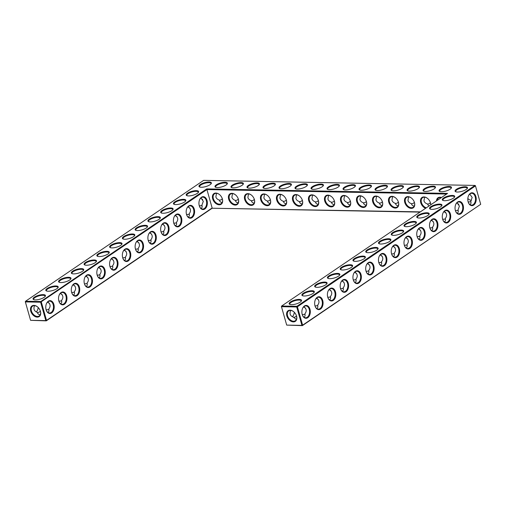 <?xml version="1.0" encoding="UTF-8"?>
<svg xmlns="http://www.w3.org/2000/svg" width="506" height="506" viewBox="0 0 506 506"><rect width="100%" height="100%" fill="white"/><g stroke="black" fill="none" stroke-linecap="round" stroke-linejoin="round"><path stroke-width="0.76" d="M44.111 297.351A6.445 2.043 164.2 0 1 33.592 299.571A6.445 2.043 164.2 0 1 38.69 295.289A6.445 2.043 164.2 0 1 45.274 296.263A6.445 2.043 164.2 0 1 44.111 297.351M33.921 299.697A5.933 1.885 164.2 0 1 33.668 299.337A5.933 1.885 164.2 0 1 38.867 295.909A5.933 1.885 164.2 0 1 45.091 296.105A5.933 1.885 164.2 0 1 45.059 296.548M446.621 194.045L206.929 189.573L212.14 207.979L46.514 320.406L41.309 301.993L40.79 301.525L25.553 301.241L203.633 180.364L474.976 185.424L296.895 306.301L281.659 306.016L447.589 193.387L206.72 188.896L40.79 301.525L40.619 302.196L25.376 301.911L30.588 320.323L45.825 320.608L40.619 302.196L206.929 189.573L206.72 188.896M316.996 287.338A6.445 2.043 164.2 0 1 315.225 287.016A6.445 2.043 164.2 0 1 320.323 282.74A6.445 2.043 164.2 0 1 326.908 283.714A6.445 2.043 164.2 0 1 325.744 284.796A6.445 2.043 164.2 0 1 316.996 287.338M291.469 304.669A6.445 2.043 164.2 0 1 289.698 304.346A6.445 2.043 164.2 0 1 294.796 300.071A6.445 2.043 164.2 0 1 301.38 301.038A6.445 2.043 164.2 0 1 300.216 302.126A6.445 2.043 164.2 0 1 291.469 304.669M304.232 296.004A6.445 2.043 164.2 0 1 302.461 295.681A6.445 2.043 164.2 0 1 307.559 291.405A6.445 2.043 164.2 0 1 314.144 292.379A6.445 2.043 164.2 0 1 312.98 293.461A6.445 2.043 164.2 0 1 304.232 296.004M242.058 185.316A6.445 2.043 164.2 0 1 233.31 187.859A6.445 2.043 164.2 0 1 231.533 187.536A6.445 2.043 164.2 0 1 236.631 183.261A6.445 2.043 164.2 0 1 243.215 184.228A6.445 2.043 164.2 0 1 242.058 185.316M290.077 186.214A6.445 2.043 164.2 0 1 281.33 188.757A6.445 2.043 164.2 0 1 279.552 188.434A6.445 2.043 164.2 0 1 284.65 184.152A6.445 2.043 164.2 0 1 291.235 185.126A6.445 2.043 164.2 0 1 290.077 186.214M274.069 185.911A6.445 2.043 164.2 0 1 265.321 188.453A6.445 2.043 164.2 0 1 263.55 188.131A6.445 2.043 164.2 0 1 268.648 183.855A6.445 2.043 164.2 0 1 275.232 184.829A6.445 2.043 164.2 0 1 274.069 185.911M226.049 185.019A6.445 2.043 164.2 0 1 217.302 187.562A6.445 2.043 164.2 0 1 215.531 187.239A6.445 2.043 164.2 0 1 220.629 182.957A6.445 2.043 164.2 0 1 227.213 183.931A6.445 2.043 164.2 0 1 226.049 185.019M258.06 185.613A6.445 2.043 164.2 0 1 249.319 188.156A6.445 2.043 164.2 0 1 247.542 187.834A6.445 2.043 164.2 0 1 252.639 183.558A6.445 2.043 164.2 0 1 259.224 184.526A6.445 2.043 164.2 0 1 258.06 185.613M306.079 186.512A6.445 2.043 164.2 0 1 297.338 189.054A6.445 2.043 164.2 0 1 295.561 188.732A6.445 2.043 164.2 0 1 300.659 184.45A6.445 2.043 164.2 0 1 307.243 185.424A6.445 2.043 164.2 0 1 306.079 186.512M329.76 278.68A6.445 2.043 164.2 0 1 327.989 278.357A6.445 2.043 164.2 0 1 333.087 274.075A6.445 2.043 164.2 0 1 339.671 275.049A6.445 2.043 164.2 0 1 338.508 276.137A6.445 2.043 164.2 0 1 329.76 278.68M402.118 188.302A6.445 2.043 164.2 0 1 393.377 190.844A6.445 2.043 164.2 0 1 391.6 190.522A6.445 2.043 164.2 0 1 396.698 186.246A6.445 2.043 164.2 0 1 403.282 187.214A6.445 2.043 164.2 0 1 402.118 188.302M418.127 188.599A6.445 2.043 164.2 0 1 409.379 191.141A6.445 2.043 164.2 0 1 407.608 190.819A6.445 2.043 164.2 0 1 412.706 186.543A6.445 2.043 164.2 0 1 419.291 187.511A6.445 2.043 164.2 0 1 418.127 188.599M386.116 188.004A6.445 2.043 164.2 0 1 377.368 190.547A6.445 2.043 164.2 0 1 375.591 190.224A6.445 2.043 164.2 0 1 380.689 185.942A6.445 2.043 164.2 0 1 387.273 186.916A6.445 2.043 164.2 0 1 386.116 188.004M450.138 189.2A6.445 2.043 164.2 0 1 441.396 191.742A6.445 2.043 164.2 0 1 439.619 191.42A6.445 2.043 164.2 0 1 444.717 187.138A6.445 2.043 164.2 0 1 451.301 188.112A6.445 2.043 164.2 0 1 450.138 189.2M431.871 209.364A6.445 2.043 164.2 0 1 430.1 209.041A6.445 2.043 164.2 0 1 435.198 204.766A6.445 2.043 164.2 0 1 441.782 205.74A6.445 2.043 164.2 0 1 440.618 206.821A6.445 2.043 164.2 0 1 431.871 209.364M434.135 188.896A6.445 2.043 164.2 0 1 425.388 191.439A6.445 2.043 164.2 0 1 423.611 191.116A6.445 2.043 164.2 0 1 428.708 186.84A6.445 2.043 164.2 0 1 435.293 187.815A6.445 2.043 164.2 0 1 434.135 188.896M444.635 200.705A6.445 2.043 164.2 0 1 442.864 200.382A6.445 2.043 164.2 0 1 447.962 196.1A6.445 2.043 164.2 0 1 454.546 197.074A6.445 2.043 164.2 0 1 453.382 198.162A6.445 2.043 164.2 0 1 444.635 200.705M338.097 187.106A6.445 2.043 164.2 0 1 329.349 189.649A6.445 2.043 164.2 0 1 327.572 189.326A6.445 2.043 164.2 0 1 332.67 185.051A6.445 2.043 164.2 0 1 339.254 186.018A6.445 2.043 164.2 0 1 338.097 187.106M354.099 187.403A6.445 2.043 164.2 0 1 345.358 189.946A6.445 2.043 164.2 0 1 343.58 189.623A6.445 2.043 164.2 0 1 348.678 185.348A6.445 2.043 164.2 0 1 355.263 186.322A6.445 2.043 164.2 0 1 354.099 187.403M370.107 187.707A6.445 2.043 164.2 0 1 361.36 190.25A6.445 2.043 164.2 0 1 359.589 189.927A6.445 2.043 164.2 0 1 364.687 185.645A6.445 2.043 164.2 0 1 371.271 186.619A6.445 2.043 164.2 0 1 370.107 187.707M342.524 270.014A6.445 2.043 164.2 0 1 340.753 269.692A6.445 2.043 164.2 0 1 345.851 265.416A6.445 2.043 164.2 0 1 352.435 266.384A6.445 2.043 164.2 0 1 351.272 267.472A6.445 2.043 164.2 0 1 342.524 270.014M322.088 186.809A6.445 2.043 164.2 0 1 313.34 189.352A6.445 2.043 164.2 0 1 311.57 189.029A6.445 2.043 164.2 0 1 316.667 184.753A6.445 2.043 164.2 0 1 323.252 185.721A6.445 2.043 164.2 0 1 322.088 186.809M393.579 235.36A6.445 2.043 164.2 0 1 391.808 235.037A6.445 2.043 164.2 0 1 396.906 230.755A6.445 2.043 164.2 0 1 403.491 231.729A6.445 2.043 164.2 0 1 402.327 232.817A6.445 2.043 164.2 0 1 393.579 235.36M380.816 244.025A6.445 2.043 164.2 0 1 379.045 243.696A6.445 2.043 164.2 0 1 384.143 239.42A6.445 2.043 164.2 0 1 390.727 240.394A6.445 2.043 164.2 0 1 389.563 241.476A6.445 2.043 164.2 0 1 380.816 244.025M368.052 252.684A6.445 2.043 164.2 0 1 366.281 252.361A6.445 2.043 164.2 0 1 371.379 248.085A6.445 2.043 164.2 0 1 377.963 249.06A6.445 2.043 164.2 0 1 376.799 250.141A6.445 2.043 164.2 0 1 368.052 252.684M355.288 261.349A6.445 2.043 164.2 0 1 353.517 261.026A6.445 2.043 164.2 0 1 358.615 256.751A6.445 2.043 164.2 0 1 365.199 257.718A6.445 2.043 164.2 0 1 364.035 258.806A6.445 2.043 164.2 0 1 355.288 261.349M457.399 192.04A6.445 2.043 164.2 0 1 455.628 191.717A6.445 2.043 164.2 0 1 460.726 187.435A6.445 2.043 164.2 0 1 467.31 188.409A6.445 2.043 164.2 0 1 466.146 189.497A6.445 2.043 164.2 0 1 457.399 192.04M406.343 226.694A6.445 2.043 164.2 0 1 404.572 226.372A6.445 2.043 164.2 0 1 409.67 222.096A6.445 2.043 164.2 0 1 416.255 223.064A6.445 2.043 164.2 0 1 415.091 224.152A6.445 2.043 164.2 0 1 406.343 226.694M419.107 218.029A6.445 2.043 164.2 0 1 417.336 217.706A6.445 2.043 164.2 0 1 422.434 213.431A6.445 2.043 164.2 0 1 429.018 214.399A6.445 2.043 164.2 0 1 427.855 215.486A6.445 2.043 164.2 0 1 419.107 218.029M82.402 271.355A6.445 2.043 164.2 0 1 71.884 273.575A6.445 2.043 164.2 0 1 76.982 269.3A6.445 2.043 164.2 0 1 83.566 270.274A6.445 2.043 164.2 0 1 82.402 271.355M95.166 262.696A6.445 2.043 164.2 0 1 84.647 264.916A6.445 2.043 164.2 0 1 89.745 260.634A6.445 2.043 164.2 0 1 96.33 261.608A6.445 2.043 164.2 0 1 95.166 262.696M107.93 254.031A6.445 2.043 164.2 0 1 97.411 256.251A6.445 2.043 164.2 0 1 102.509 251.975A6.445 2.043 164.2 0 1 109.094 252.943A6.445 2.043 164.2 0 1 107.93 254.031M120.694 245.366A6.445 2.043 164.2 0 1 110.175 247.586A6.445 2.043 164.2 0 1 115.273 243.31A6.445 2.043 164.2 0 1 121.857 244.278A6.445 2.043 164.2 0 1 120.694 245.366M133.457 236.7A6.445 2.043 164.2 0 1 122.939 238.921A6.445 2.043 164.2 0 1 128.037 234.645A6.445 2.043 164.2 0 1 134.621 235.619A6.445 2.043 164.2 0 1 133.457 236.7M56.874 288.686A6.445 2.043 164.2 0 1 46.356 290.906A6.445 2.043 164.2 0 1 51.454 286.63A6.445 2.043 164.2 0 1 58.038 287.598A6.445 2.043 164.2 0 1 56.874 288.686M69.638 280.02A6.445 2.043 164.2 0 1 59.12 282.24A6.445 2.043 164.2 0 1 64.218 277.965A6.445 2.043 164.2 0 1 70.802 278.939A6.445 2.043 164.2 0 1 69.638 280.02M158.985 219.376A6.445 2.043 164.2 0 1 148.467 221.596A6.445 2.043 164.2 0 1 153.565 217.314A6.445 2.043 164.2 0 1 160.149 218.288A6.445 2.043 164.2 0 1 158.985 219.376M171.749 210.711A6.445 2.043 164.2 0 1 161.231 212.931A6.445 2.043 164.2 0 1 166.329 208.655A6.445 2.043 164.2 0 1 172.913 209.623A6.445 2.043 164.2 0 1 171.749 210.711M146.221 228.035A6.445 2.043 164.2 0 1 135.703 230.262A6.445 2.043 164.2 0 1 140.801 225.98A6.445 2.043 164.2 0 1 147.385 226.954A6.445 2.043 164.2 0 1 146.221 228.035M210.041 184.722A6.445 2.043 164.2 0 1 199.522 186.942A6.445 2.043 164.2 0 1 204.62 182.66A6.445 2.043 164.2 0 1 211.204 183.634A6.445 2.043 164.2 0 1 210.041 184.722M184.513 202.046A6.445 2.043 164.2 0 1 173.994 204.266A6.445 2.043 164.2 0 1 179.092 199.99A6.445 2.043 164.2 0 1 185.677 200.958A6.445 2.043 164.2 0 1 184.513 202.046M197.277 193.381A6.445 2.043 164.2 0 1 186.758 195.601A6.445 2.043 164.2 0 1 191.856 191.325A6.445 2.043 164.2 0 1 198.441 192.299A6.445 2.043 164.2 0 1 197.277 193.381M47.722 301.924C50.505 303.992 50.853 306.383 48.759 309.084L48.797 309.223C49.19 310.69 48.924 311.759 48 312.423L47.931 312.468M46.337 303.929A5.933 3.89 -88.9 0 1 49.714 301.14A5.933 3.89 -88.9 0 1 53.421 305.864A5.933 3.89 -88.9 0 1 51.138 312.487A5.933 3.89 -88.9 0 1 49.493 312.999A5.933 3.89 -88.9 0 1 46.223 310.083M40.214 310.633A5.914 4.054 55.8 0 1 39.228 315.946A5.914 4.054 55.8 0 1 37.438 316.452A5.914 4.054 55.8 0 1 31.891 312.177A5.914 4.054 55.8 0 1 32.586 306.155A5.914 4.054 55.8 0 1 37.887 307.205M40.246 314.738L39.936 314.751C38.519 314.504 37.659 313.72 37.368 312.404C34.123 311.19 33.187 308.938 34.566 305.662M37.419 312.55L39.032 312.259L40.385 311.152M38.216 307.521A5.933 3.89 -88.9 0 1 37.678 309.798A5.933 3.89 -88.9 0 1 36.242 311.93M48.759 309.084L48.525 309.64L46.141 309.83M49.537 303.524L47.526 302.107M25.3 301.696L25.553 301.241L25.3 301.696L30.588 320.323L46.261 320.861L45.825 320.608L46.514 320.406L46.261 320.861L212.191 208.232L420.005 212.109M480.7 204.304L302.367 325.636L302.62 325.181L301.93 325.383L302.367 325.636L286.693 325.099L301.93 325.383L296.718 306.971L297.408 306.775L302.62 325.181L480.7 204.304L475.412 185.677L474.976 185.424L475.488 185.892L297.408 306.775L296.895 306.301L296.718 306.971L281.481 306.687L281.659 306.016L281.406 306.472L286.693 325.099L281.406 306.472M326.693 283.999A5.933 1.885 -15.8 0 0 326.718 283.556A5.933 1.885 -15.8 0 0 320.5 283.36A5.933 1.885 -15.8 0 0 315.301 286.788A5.933 1.885 -15.8 0 0 315.554 287.149M301.165 301.323A5.933 1.885 -15.8 0 0 301.19 300.887A5.933 1.885 -15.8 0 0 294.973 300.69A5.933 1.885 -15.8 0 0 289.774 304.112A5.933 1.885 -15.8 0 0 290.027 304.473M313.929 292.658A5.933 1.885 -15.8 0 0 313.954 292.221A5.933 1.885 -15.8 0 0 307.737 292.025A5.933 1.885 -15.8 0 0 302.537 295.453A5.933 1.885 -15.8 0 0 302.79 295.814M243 184.513A5.933 1.885 -15.8 0 0 243.032 184.076A5.933 1.885 -15.8 0 0 236.808 183.88A5.933 1.885 -15.8 0 0 231.609 187.302A5.933 1.885 -15.8 0 0 231.868 187.663M291.02 185.411A5.933 1.885 -15.8 0 0 291.051 184.968A5.933 1.885 -15.8 0 0 284.827 184.772A5.933 1.885 -15.8 0 0 279.628 188.2A5.933 1.885 -15.8 0 0 279.888 188.561M275.017 185.107A5.933 1.885 -15.8 0 0 275.043 184.671A5.933 1.885 -15.8 0 0 268.819 184.475A5.933 1.885 -15.8 0 0 263.626 187.903A5.933 1.885 -15.8 0 0 263.879 188.264M226.998 184.216A5.933 1.885 -15.8 0 0 227.023 183.773A5.933 1.885 -15.8 0 0 220.799 183.577A5.933 1.885 -15.8 0 0 215.607 187.005A5.933 1.885 -15.8 0 0 215.86 187.365M259.009 184.81A5.933 1.885 -15.8 0 0 259.034 184.374A5.933 1.885 -15.8 0 0 252.817 184.178A5.933 1.885 -15.8 0 0 247.617 187.606A5.933 1.885 -15.8 0 0 247.87 187.966M307.028 185.708A5.933 1.885 -15.8 0 0 307.053 185.266A5.933 1.885 -15.8 0 0 300.836 185.07A5.933 1.885 -15.8 0 0 295.637 188.498A5.933 1.885 -15.8 0 0 295.89 188.858M339.456 275.334A5.933 1.885 -15.8 0 0 339.482 274.891A5.933 1.885 -15.8 0 0 333.264 274.695A5.933 1.885 -15.8 0 0 328.065 278.123A5.933 1.885 -15.8 0 0 328.318 278.483M403.067 187.498A5.933 1.885 -15.8 0 0 403.092 187.062A5.933 1.885 -15.8 0 0 396.875 186.866A5.933 1.885 -15.8 0 0 391.676 190.288A5.933 1.885 -15.8 0 0 391.929 190.648M419.076 187.796A5.933 1.885 -15.8 0 0 419.101 187.359A5.933 1.885 -15.8 0 0 412.877 187.163A5.933 1.885 -15.8 0 0 407.684 190.591A5.933 1.885 -15.8 0 0 407.937 190.952M387.058 187.201A5.933 1.885 -15.8 0 0 387.09 186.758A5.933 1.885 -15.8 0 0 380.866 186.562A5.933 1.885 -15.8 0 0 375.673 189.99A5.933 1.885 -15.8 0 0 375.926 190.351M451.086 188.396A5.933 1.885 -15.8 0 0 451.118 187.954A5.933 1.885 -15.8 0 0 444.894 187.758A5.933 1.885 -15.8 0 0 439.695 191.186A5.933 1.885 -15.8 0 0 439.948 191.546M441.567 206.018A5.933 1.885 -15.8 0 0 441.593 205.581A5.933 1.885 -15.8 0 0 435.375 205.385A5.933 1.885 -15.8 0 0 430.176 208.814A5.933 1.885 -15.8 0 0 430.429 209.174M435.078 188.093A5.933 1.885 -15.8 0 0 435.109 187.656A5.933 1.885 -15.8 0 0 428.886 187.46A5.933 1.885 -15.8 0 0 423.693 190.888A5.933 1.885 -15.8 0 0 423.946 191.249M454.331 197.359A5.933 1.885 -15.8 0 0 454.356 196.916A5.933 1.885 -15.8 0 0 448.133 196.72A5.933 1.885 -15.8 0 0 442.94 200.148A5.933 1.885 -15.8 0 0 443.193 200.509M339.039 186.303A5.933 1.885 -15.8 0 0 339.071 185.866A5.933 1.885 -15.8 0 0 332.847 185.67A5.933 1.885 -15.8 0 0 327.648 189.099A5.933 1.885 -15.8 0 0 327.907 189.459M355.048 186.6A5.933 1.885 -15.8 0 0 355.073 186.164A5.933 1.885 -15.8 0 0 348.855 185.968A5.933 1.885 -15.8 0 0 343.656 189.396A5.933 1.885 -15.8 0 0 343.909 189.756M371.056 186.904A5.933 1.885 -15.8 0 0 371.081 186.461A5.933 1.885 -15.8 0 0 364.858 186.265A5.933 1.885 -15.8 0 0 359.665 189.693A5.933 1.885 -15.8 0 0 359.918 190.054M352.22 266.668A5.933 1.885 -15.8 0 0 352.246 266.226A5.933 1.885 -15.8 0 0 346.028 266.029A5.933 1.885 -15.8 0 0 340.829 269.458A5.933 1.885 -15.8 0 0 341.082 269.818M323.037 186.006A5.933 1.885 -15.8 0 0 323.062 185.569A5.933 1.885 -15.8 0 0 316.838 185.373A5.933 1.885 -15.8 0 0 311.645 188.795A5.933 1.885 -15.8 0 0 311.898 189.155M403.276 232.014A5.933 1.885 -15.8 0 0 403.301 231.571A5.933 1.885 -15.8 0 0 397.083 231.375A5.933 1.885 -15.8 0 0 391.884 234.803A5.933 1.885 -15.8 0 0 392.137 235.163M390.512 240.679A5.933 1.885 -15.8 0 0 390.537 240.236A5.933 1.885 -15.8 0 0 384.32 240.04A5.933 1.885 -15.8 0 0 379.12 243.468A5.933 1.885 -15.8 0 0 379.373 243.829M377.748 249.338A5.933 1.885 -15.8 0 0 377.773 248.901A5.933 1.885 -15.8 0 0 371.556 248.705A5.933 1.885 -15.8 0 0 366.357 252.133A5.933 1.885 -15.8 0 0 366.61 252.494M364.984 258.003A5.933 1.885 -15.8 0 0 365.009 257.567A5.933 1.885 -15.8 0 0 358.792 257.371A5.933 1.885 -15.8 0 0 353.593 260.792A5.933 1.885 -15.8 0 0 353.846 261.153M467.095 188.694A5.933 1.885 -15.8 0 0 467.12 188.251A5.933 1.885 -15.8 0 0 460.896 188.055A5.933 1.885 -15.8 0 0 455.704 191.483A5.933 1.885 -15.8 0 0 455.957 191.844M416.04 223.348A5.933 1.885 -15.8 0 0 416.065 222.906A5.933 1.885 -15.8 0 0 409.847 222.71A5.933 1.885 -15.8 0 0 404.648 226.138A5.933 1.885 -15.8 0 0 404.901 226.498M428.803 214.683A5.933 1.885 -15.8 0 0 428.829 214.247A5.933 1.885 -15.8 0 0 422.611 214.051A5.933 1.885 -15.8 0 0 417.412 217.479A5.933 1.885 -15.8 0 0 417.665 217.833M72.213 273.708A5.933 1.885 164.2 0 1 71.96 273.348A5.933 1.885 164.2 0 1 77.159 269.919A5.933 1.885 164.2 0 1 83.382 270.115A5.933 1.885 164.2 0 1 83.351 270.558M84.976 265.043A5.933 1.885 164.2 0 1 84.723 264.682A5.933 1.885 164.2 0 1 89.923 261.254A5.933 1.885 164.2 0 1 96.146 261.45A5.933 1.885 164.2 0 1 96.115 261.893M97.74 256.378A5.933 1.885 164.2 0 1 97.487 256.017A5.933 1.885 164.2 0 1 102.686 252.589A5.933 1.885 164.2 0 1 108.91 252.785A5.933 1.885 164.2 0 1 108.879 253.228M110.504 247.712A5.933 1.885 164.2 0 1 110.251 247.352A5.933 1.885 164.2 0 1 115.45 243.93A5.933 1.885 164.2 0 1 121.668 244.126A5.933 1.885 164.2 0 1 121.642 244.562M123.268 239.053A5.933 1.885 164.2 0 1 123.015 238.693A5.933 1.885 164.2 0 1 128.214 235.265A5.933 1.885 164.2 0 1 134.432 235.461A5.933 1.885 164.2 0 1 134.406 235.897M46.685 291.032A5.933 1.885 164.2 0 1 46.432 290.672A5.933 1.885 164.2 0 1 51.631 287.25A5.933 1.885 164.2 0 1 57.855 287.446A5.933 1.885 164.2 0 1 57.823 287.882M59.449 282.373A5.933 1.885 164.2 0 1 59.196 282.013A5.933 1.885 164.2 0 1 64.395 278.585A5.933 1.885 164.2 0 1 70.619 278.781A5.933 1.885 164.2 0 1 70.587 279.217M148.796 221.723A5.933 1.885 164.2 0 1 148.543 221.362A5.933 1.885 164.2 0 1 153.742 217.934A5.933 1.885 164.2 0 1 159.959 218.13A5.933 1.885 164.2 0 1 159.934 218.573M161.559 213.058A5.933 1.885 164.2 0 1 161.306 212.697A5.933 1.885 164.2 0 1 166.506 209.269A5.933 1.885 164.2 0 1 172.723 209.465A5.933 1.885 164.2 0 1 172.698 209.908M136.032 230.388A5.933 1.885 164.2 0 1 135.779 230.028A5.933 1.885 164.2 0 1 140.978 226.599A5.933 1.885 164.2 0 1 147.195 226.796A5.933 1.885 164.2 0 1 147.17 227.238M199.851 187.068A5.933 1.885 164.2 0 1 199.598 186.708A5.933 1.885 164.2 0 1 204.797 183.28A5.933 1.885 164.2 0 1 211.015 183.476A5.933 1.885 164.2 0 1 210.989 183.918M174.323 204.392A5.933 1.885 164.2 0 1 174.07 204.038A5.933 1.885 164.2 0 1 179.269 200.61A5.933 1.885 164.2 0 1 185.487 200.806A5.933 1.885 164.2 0 1 185.462 201.243M187.087 195.733A5.933 1.885 164.2 0 1 186.834 195.373A5.933 1.885 164.2 0 1 192.033 191.945A5.933 1.885 164.2 0 1 198.251 192.141A5.933 1.885 164.2 0 1 198.225 192.577M51.65 312.955A6.445 4.219 -88.9 0 1 46.267 310.216A6.445 4.219 -88.9 0 1 46.388 303.802A6.445 4.219 -88.9 0 1 53.181 302.784A6.445 4.219 -88.9 0 1 51.65 312.955M37.261 317.123A6.426 4.402 55.8 0 1 30.48 308.957A6.426 4.402 55.8 0 1 37.823 307.142A6.426 4.402 55.8 0 1 40.246 310.716A6.426 4.402 55.8 0 1 37.261 317.123M38.171 307.477A6.445 4.219 -88.9 0 1 37.627 309.925M60.486 293.259C63.269 295.333 63.617 297.718 61.523 300.419L61.561 300.564C61.953 302.025 61.688 303.094 60.758 303.758L60.695 303.802M61.523 300.419L61.289 300.975L58.905 301.165M59.101 295.264A5.933 3.89 -88.9 0 1 62.478 292.474A5.933 3.89 -88.9 0 1 66.185 297.199A5.933 3.89 -88.9 0 1 63.901 303.821A5.933 3.89 -88.9 0 1 62.257 304.34A5.933 3.89 -88.9 0 1 58.987 301.418M140.997 252.304A6.445 4.219 -88.9 0 1 135.614 249.566A6.445 4.219 -88.9 0 1 135.734 243.152A6.445 4.219 -88.9 0 1 142.528 242.134A6.445 4.219 -88.9 0 1 140.997 252.304M153.761 243.645A6.445 4.219 -88.9 0 1 148.378 240.907A6.445 4.219 -88.9 0 1 148.498 234.493A6.445 4.219 -88.9 0 1 155.291 233.475A6.445 4.219 -88.9 0 1 153.761 243.645M166.525 234.98A6.445 4.219 -88.9 0 1 161.142 232.241A6.445 4.219 -88.9 0 1 161.262 225.828A6.445 4.219 -88.9 0 1 168.055 224.809A6.445 4.219 -88.9 0 1 166.525 234.98M179.288 226.315A6.445 4.219 -88.9 0 1 173.906 223.576A6.445 4.219 -88.9 0 1 174.026 217.163A6.445 4.219 -88.9 0 1 180.819 216.144A6.445 4.219 -88.9 0 1 179.288 226.315M192.052 217.65A6.445 4.219 -88.9 0 1 186.67 214.911A6.445 4.219 -88.9 0 1 186.79 208.497A6.445 4.219 -88.9 0 1 193.583 207.479A6.445 4.219 -88.9 0 1 192.052 217.65M204.816 208.991A6.445 4.219 -88.9 0 1 199.434 206.246A6.445 4.219 -88.9 0 1 199.554 199.832A6.445 4.219 -88.9 0 1 206.347 198.82A6.445 4.219 -88.9 0 1 204.816 208.991M64.414 304.289A6.445 4.219 -88.9 0 1 59.031 301.551A6.445 4.219 -88.9 0 1 59.151 295.137A6.445 4.219 -88.9 0 1 65.944 294.119A6.445 4.219 -88.9 0 1 64.414 304.289M77.178 295.624A6.445 4.219 -88.9 0 1 71.795 292.885A6.445 4.219 -88.9 0 1 71.915 286.472A6.445 4.219 -88.9 0 1 78.708 285.454A6.445 4.219 -88.9 0 1 77.178 295.624M89.941 286.965A6.445 4.219 -88.9 0 1 84.559 284.22A6.445 4.219 -88.9 0 1 84.679 277.807A6.445 4.219 -88.9 0 1 91.472 276.795A6.445 4.219 -88.9 0 1 89.941 286.965M102.705 278.3A6.445 4.219 -88.9 0 1 97.323 275.561A6.445 4.219 -88.9 0 1 97.443 269.148A6.445 4.219 -88.9 0 1 104.236 268.129A6.445 4.219 -88.9 0 1 102.705 278.3M115.469 269.635A6.445 4.219 -88.9 0 1 110.087 266.896A6.445 4.219 -88.9 0 1 110.207 260.482A6.445 4.219 -88.9 0 1 117 259.464A6.445 4.219 -88.9 0 1 115.469 269.635M128.233 260.969A6.445 4.219 -88.9 0 1 122.85 258.231A6.445 4.219 -88.9 0 1 122.971 251.817A6.445 4.219 -88.9 0 1 129.764 250.799A6.445 4.219 -88.9 0 1 128.233 260.969M212.191 208.232L420.366 211.862M444.837 212.324L445.508 212.337M219.199 204.803A6.445 4.415 -124.2 0 0 222.197 198.384A6.445 4.415 -124.2 0 0 219.762 194.797A6.445 4.415 -124.2 0 0 212.406 196.619A6.445 4.415 -124.2 0 0 219.199 204.803M235.208 205.101A6.445 4.415 -124.2 0 0 238.2 198.681A6.445 4.415 -124.2 0 0 235.771 195.095A6.445 4.415 -124.2 0 0 228.408 196.916A6.445 4.415 -124.2 0 0 235.208 205.101M251.216 205.404A6.445 4.415 -124.2 0 0 254.208 198.978A6.445 4.415 -124.2 0 0 251.773 195.398A6.445 4.415 -124.2 0 0 244.417 197.213A6.445 4.415 -124.2 0 0 251.216 205.404M267.219 205.702A6.445 4.415 -124.2 0 0 270.217 199.275A6.445 4.415 -124.2 0 0 267.782 195.695A6.445 4.415 -124.2 0 0 260.426 197.511A6.445 4.415 -124.2 0 0 267.219 205.702M283.227 205.999A6.445 4.415 -124.2 0 0 286.219 199.579A6.445 4.415 -124.2 0 0 283.79 195.993A6.445 4.415 -124.2 0 0 276.428 197.808A6.445 4.415 -124.2 0 0 283.227 205.999M299.236 206.296A6.445 4.415 -124.2 0 0 302.227 199.876A6.445 4.415 -124.2 0 0 299.792 196.29A6.445 4.415 -124.2 0 0 292.436 198.112A6.445 4.415 -124.2 0 0 299.236 206.296M315.238 206.593A6.445 4.415 -124.2 0 0 318.236 200.174A6.445 4.415 -124.2 0 0 315.801 196.587A6.445 4.415 -124.2 0 0 308.445 198.409A6.445 4.415 -124.2 0 0 315.238 206.593M331.247 206.897A6.445 4.415 -124.2 0 0 334.238 200.471A6.445 4.415 -124.2 0 0 331.81 196.891A6.445 4.415 -124.2 0 0 324.447 198.706A6.445 4.415 -124.2 0 0 331.247 206.897M347.255 207.194A6.445 4.415 -124.2 0 0 350.247 200.768A6.445 4.415 -124.2 0 0 347.812 197.188A6.445 4.415 -124.2 0 0 340.456 199.003A6.445 4.415 -124.2 0 0 347.255 207.194M363.257 207.492A6.445 4.415 -124.2 0 0 366.255 201.072A6.445 4.415 -124.2 0 0 363.82 197.485A6.445 4.415 -124.2 0 0 356.464 199.301A6.445 4.415 -124.2 0 0 363.257 207.492M379.266 207.789A6.445 4.415 -124.2 0 0 382.258 201.369A6.445 4.415 -124.2 0 0 379.829 197.783A6.445 4.415 -124.2 0 0 372.467 199.604A6.445 4.415 -124.2 0 0 379.266 207.789M395.275 208.086A6.445 4.415 -124.2 0 0 398.266 201.666A6.445 4.415 -124.2 0 0 395.831 198.08A6.445 4.415 -124.2 0 0 388.475 199.902A6.445 4.415 -124.2 0 0 395.275 208.086M411.277 208.39A6.445 4.415 -124.2 0 0 414.275 201.964A6.445 4.415 -124.2 0 0 411.84 198.384A6.445 4.415 -124.2 0 0 404.484 200.199A6.445 4.415 -124.2 0 0 411.277 208.39M430.764 204.803A6.445 4.415 -124.2 0 0 430.277 202.261A6.445 4.415 -124.2 0 0 427.848 198.681A6.445 4.415 -124.2 0 0 420.612 199.623A6.445 4.415 -124.2 0 0 425.578 208.327M441.491 197.523A6.445 4.415 -124.2 0 0 436.488 200.92M294.271 312.253A6.445 4.219 -88.9 0 1 293.733 314.7M293.366 321.898A6.426 4.402 -124.2 0 0 296.352 315.491A6.426 4.402 -124.2 0 0 293.923 311.917A6.426 4.402 -124.2 0 0 286.586 313.733A6.426 4.402 -124.2 0 0 293.366 321.898M473.686 205.101A6.445 4.219 -88.9 0 1 468.303 202.362A6.445 4.219 -88.9 0 1 468.417 195.948A6.445 4.219 -88.9 0 1 475.21 194.93A6.445 4.219 -88.9 0 1 473.686 205.101M460.922 213.766A6.445 4.219 -88.9 0 1 455.539 211.027A6.445 4.219 -88.9 0 1 455.653 204.614A6.445 4.219 -88.9 0 1 462.446 203.595A6.445 4.219 -88.9 0 1 460.922 213.766M448.158 222.431A6.445 4.219 -88.9 0 1 442.775 219.686A6.445 4.219 -88.9 0 1 442.895 213.273A6.445 4.219 -88.9 0 1 449.689 212.261A6.445 4.219 -88.9 0 1 448.158 222.431M435.394 231.09A6.445 4.219 -88.9 0 1 430.011 228.351A6.445 4.219 -88.9 0 1 430.132 221.938A6.445 4.219 -88.9 0 1 436.925 220.92A6.445 4.219 -88.9 0 1 435.394 231.09M422.63 239.755A6.445 4.219 -88.9 0 1 417.248 237.017A6.445 4.219 -88.9 0 1 417.368 230.603A6.445 4.219 -88.9 0 1 424.161 229.585A6.445 4.219 -88.9 0 1 422.63 239.755M409.866 248.421A6.445 4.219 -88.9 0 1 404.484 245.682A6.445 4.219 -88.9 0 1 404.604 239.268A6.445 4.219 -88.9 0 1 411.397 238.25A6.445 4.219 -88.9 0 1 409.866 248.421M397.102 257.086A6.445 4.219 -88.9 0 1 391.72 254.347A6.445 4.219 -88.9 0 1 391.84 247.934A6.445 4.219 -88.9 0 1 398.633 246.915A6.445 4.219 -88.9 0 1 397.102 257.086M384.339 265.745A6.445 4.219 -88.9 0 1 378.956 263.006A6.445 4.219 -88.9 0 1 379.076 256.593A6.445 4.219 -88.9 0 1 385.869 255.574A6.445 4.219 -88.9 0 1 384.339 265.745M371.575 274.41A6.445 4.219 -88.9 0 1 366.192 271.671A6.445 4.219 -88.9 0 1 366.312 265.258A6.445 4.219 -88.9 0 1 373.105 264.24A6.445 4.219 -88.9 0 1 371.575 274.41M358.811 283.075A6.445 4.219 -88.9 0 1 353.428 280.337A6.445 4.219 -88.9 0 1 353.549 273.923A6.445 4.219 -88.9 0 1 360.342 272.905A6.445 4.219 -88.9 0 1 358.811 283.075M346.047 291.741A6.445 4.219 -88.9 0 1 340.664 289.002A6.445 4.219 -88.9 0 1 340.785 282.588A6.445 4.219 -88.9 0 1 347.578 281.57A6.445 4.219 -88.9 0 1 346.047 291.741M333.283 300.406A6.445 4.219 -88.9 0 1 327.901 297.661A6.445 4.219 -88.9 0 1 328.021 291.247A6.445 4.219 -88.9 0 1 334.814 290.235A6.445 4.219 -88.9 0 1 333.283 300.406M320.519 309.065A6.445 4.219 -88.9 0 1 315.137 306.326A6.445 4.219 -88.9 0 1 315.257 299.913A6.445 4.219 -88.9 0 1 322.05 298.894A6.445 4.219 -88.9 0 1 320.519 309.065M307.756 317.73A6.445 4.219 -88.9 0 1 302.373 314.991A6.445 4.219 -88.9 0 1 302.493 308.578A6.445 4.219 -88.9 0 1 309.286 307.559A6.445 4.219 -88.9 0 1 307.756 317.73M62.301 294.859L60.29 293.442M135.684 243.285A5.933 3.89 -88.9 0 1 139.061 240.489A5.933 3.89 -88.9 0 1 142.768 245.214A5.933 3.89 -88.9 0 1 140.478 251.836A5.933 3.89 -88.9 0 1 138.84 252.355A5.933 3.89 -88.9 0 1 135.57 249.439M148.448 234.62A5.933 3.89 -88.9 0 1 151.825 231.824A5.933 3.89 -88.9 0 1 155.532 236.555A5.933 3.89 -88.9 0 1 153.242 243.171A5.933 3.89 -88.9 0 1 151.604 243.69A5.933 3.89 -88.9 0 1 148.334 240.774M161.212 225.954A5.933 3.89 -88.9 0 1 164.589 223.159A5.933 3.89 -88.9 0 1 168.296 227.89A5.933 3.89 -88.9 0 1 166.006 234.506A5.933 3.89 -88.9 0 1 164.368 235.024A5.933 3.89 -88.9 0 1 161.098 232.109M173.975 217.289A5.933 3.89 -88.9 0 1 177.353 214.5A5.933 3.89 -88.9 0 1 181.059 219.225A5.933 3.89 -88.9 0 1 178.77 225.847A5.933 3.89 -88.9 0 1 177.132 226.365A5.933 3.89 -88.9 0 1 173.862 223.443M186.739 208.63A5.933 3.89 -88.9 0 1 190.117 205.834A5.933 3.89 -88.9 0 1 193.823 210.559A5.933 3.89 -88.9 0 1 191.534 217.182A5.933 3.89 -88.9 0 1 189.895 217.7A5.933 3.89 -88.9 0 1 186.625 214.778M199.503 199.965A5.933 3.89 -88.9 0 1 202.881 197.169A5.933 3.89 -88.9 0 1 206.587 201.9A5.933 3.89 -88.9 0 1 204.297 208.516A5.933 3.89 -88.9 0 1 202.659 209.035A5.933 3.89 -88.9 0 1 199.389 206.119M71.865 286.605A5.933 3.89 -88.9 0 1 75.242 283.809A5.933 3.89 -88.9 0 1 78.949 288.534A5.933 3.89 -88.9 0 1 76.659 295.156A5.933 3.89 -88.9 0 1 75.021 295.675A5.933 3.89 -88.9 0 1 71.751 292.759M84.629 277.939A5.933 3.89 -88.9 0 1 88.006 275.144A5.933 3.89 -88.9 0 1 91.712 279.875A5.933 3.89 -88.9 0 1 89.423 286.491A5.933 3.89 -88.9 0 1 87.785 287.01A5.933 3.89 -88.9 0 1 84.515 284.094M97.392 269.274A5.933 3.89 -88.9 0 1 100.77 266.479A5.933 3.89 -88.9 0 1 104.476 271.21A5.933 3.89 -88.9 0 1 102.187 277.826A5.933 3.89 -88.9 0 1 100.549 278.344A5.933 3.89 -88.9 0 1 97.278 275.428M110.156 260.609A5.933 3.89 -88.9 0 1 113.534 257.82A5.933 3.89 -88.9 0 1 117.24 262.544A5.933 3.89 -88.9 0 1 114.951 269.167A5.933 3.89 -88.9 0 1 113.312 269.679A5.933 3.89 -88.9 0 1 110.042 266.763M122.92 251.95A5.933 3.89 -88.9 0 1 126.298 249.154A5.933 3.89 -88.9 0 1 130.004 253.879A5.933 3.89 -88.9 0 1 127.714 260.501A5.933 3.89 -88.9 0 1 126.076 261.02A5.933 3.89 -88.9 0 1 122.806 258.098M445.223 212.577L445.685 212.583M219.832 194.861A5.933 4.067 -124.2 0 0 214.512 193.811A5.933 4.067 -124.2 0 0 213.817 199.851A5.933 4.067 -124.2 0 0 219.376 204.133A5.933 4.067 -124.2 0 0 221.179 203.627A5.933 4.067 -124.2 0 0 222.166 198.295M235.834 195.158A5.933 4.067 -124.2 0 0 230.515 194.108A5.933 4.067 -124.2 0 0 229.825 200.148A5.933 4.067 -124.2 0 0 235.385 204.43A5.933 4.067 -124.2 0 0 237.181 203.924A5.933 4.067 -124.2 0 0 238.168 198.599M251.843 195.455A5.933 4.067 -124.2 0 0 246.523 194.405A5.933 4.067 -124.2 0 0 245.834 200.446A5.933 4.067 -124.2 0 0 251.387 204.728A5.933 4.067 -124.2 0 0 253.19 204.228A5.933 4.067 -124.2 0 0 254.176 198.896M267.851 195.752A5.933 4.067 -124.2 0 0 262.532 194.702A5.933 4.067 -124.2 0 0 261.836 200.743A5.933 4.067 -124.2 0 0 267.396 205.031A5.933 4.067 -124.2 0 0 269.198 204.525A5.933 4.067 -124.2 0 0 270.185 199.193M283.853 196.056A5.933 4.067 -124.2 0 0 278.534 195.006A5.933 4.067 -124.2 0 0 277.845 201.04A5.933 4.067 -124.2 0 0 283.404 205.328A5.933 4.067 -124.2 0 0 285.201 204.822A5.933 4.067 -124.2 0 0 286.187 199.49M299.862 196.353A5.933 4.067 -124.2 0 0 294.543 195.303A5.933 4.067 -124.2 0 0 293.853 201.344A5.933 4.067 -124.2 0 0 299.407 205.626A5.933 4.067 -124.2 0 0 301.209 205.12A5.933 4.067 -124.2 0 0 302.196 199.788M315.87 196.651A5.933 4.067 -124.2 0 0 310.551 195.601A5.933 4.067 -124.2 0 0 309.855 201.641A5.933 4.067 -124.2 0 0 315.415 205.923A5.933 4.067 -124.2 0 0 317.218 205.417A5.933 4.067 -124.2 0 0 318.204 200.091M331.873 196.948A5.933 4.067 -124.2 0 0 326.56 195.898A5.933 4.067 -124.2 0 0 325.864 201.938A5.933 4.067 -124.2 0 0 331.424 206.22A5.933 4.067 -124.2 0 0 333.22 205.721A5.933 4.067 -124.2 0 0 334.207 200.389M347.881 197.245A5.933 4.067 -124.2 0 0 342.562 196.195A5.933 4.067 -124.2 0 0 341.873 202.236A5.933 4.067 -124.2 0 0 347.426 206.524A5.933 4.067 -124.2 0 0 349.229 206.018A5.933 4.067 -124.2 0 0 350.215 200.686M363.89 197.549A5.933 4.067 -124.2 0 0 358.571 196.499A5.933 4.067 -124.2 0 0 357.875 202.533A5.933 4.067 -124.2 0 0 363.435 206.821A5.933 4.067 -124.2 0 0 365.237 206.315A5.933 4.067 -124.2 0 0 366.224 200.983M379.892 197.846A5.933 4.067 -124.2 0 0 374.579 196.796A5.933 4.067 -124.2 0 0 373.883 202.836A5.933 4.067 -124.2 0 0 379.443 207.118A5.933 4.067 -124.2 0 0 381.239 206.612A5.933 4.067 -124.2 0 0 382.226 201.28M395.901 198.143A5.933 4.067 -124.2 0 0 390.581 197.093A5.933 4.067 -124.2 0 0 389.892 203.134A5.933 4.067 -124.2 0 0 395.445 207.416A5.933 4.067 -124.2 0 0 397.248 206.91A5.933 4.067 -124.2 0 0 398.235 201.584M411.909 198.441A5.933 4.067 -124.2 0 0 406.59 197.391A5.933 4.067 -124.2 0 0 405.894 203.431A5.933 4.067 -124.2 0 0 411.454 207.713A5.933 4.067 -124.2 0 0 413.257 207.213A5.933 4.067 -124.2 0 0 414.243 201.881M430.644 204.886A5.933 4.067 -124.2 0 0 430.245 202.179M427.912 198.738A5.933 4.067 -124.2 0 0 422.599 197.688A5.933 4.067 -124.2 0 0 421.624 203.064A5.933 4.067 -124.2 0 0 426.311 207.827M441.352 197.618A5.933 4.067 -124.2 0 0 438.601 197.991A5.933 4.067 -124.2 0 0 437.241 200.408M294.321 312.297A5.933 3.89 -88.9 0 1 293.784 314.58A5.933 3.89 -88.9 0 1 292.348 316.712M293.992 311.981A5.914 4.054 -124.2 0 0 288.692 310.931A5.914 4.054 -124.2 0 0 287.996 316.952A5.914 4.054 -124.2 0 0 293.537 321.228A5.914 4.054 -124.2 0 0 295.333 320.722A5.914 4.054 -124.2 0 0 296.32 315.409M468.373 196.075A5.933 3.89 -88.9 0 1 471.744 193.279A5.933 3.89 -88.9 0 1 475.457 198.01A5.933 3.89 -88.9 0 1 473.167 204.626A5.933 3.89 -88.9 0 1 471.522 205.145A5.933 3.89 -88.9 0 1 468.252 202.229M455.609 204.74A5.933 3.89 -88.9 0 1 458.98 201.945A5.933 3.89 -88.9 0 1 462.693 206.676A5.933 3.89 -88.9 0 1 460.403 213.292A5.933 3.89 -88.9 0 1 458.759 213.81A5.933 3.89 -88.9 0 1 455.489 210.894M442.845 213.405A5.933 3.89 -88.9 0 1 446.216 210.61A5.933 3.89 -88.9 0 1 449.929 215.341A5.933 3.89 -88.9 0 1 447.639 221.957A5.933 3.89 -88.9 0 1 445.995 222.476A5.933 3.89 -88.9 0 1 442.725 219.56M430.081 222.071A5.933 3.89 -88.9 0 1 433.452 219.275A5.933 3.89 -88.9 0 1 437.165 224A5.933 3.89 -88.9 0 1 434.875 230.622A5.933 3.89 -88.9 0 1 433.231 231.141A5.933 3.89 -88.9 0 1 429.961 228.219M417.317 230.73A5.933 3.89 -88.9 0 1 420.688 227.94A5.933 3.89 -88.9 0 1 424.401 232.665A5.933 3.89 -88.9 0 1 422.112 239.287A5.933 3.89 -88.9 0 1 420.467 239.806A5.933 3.89 -88.9 0 1 417.197 236.884M404.553 239.395A5.933 3.89 -88.9 0 1 407.925 236.599A5.933 3.89 -88.9 0 1 411.637 241.33A5.933 3.89 -88.9 0 1 409.348 247.946A5.933 3.89 -88.9 0 1 407.703 248.465A5.933 3.89 -88.9 0 1 404.433 245.549M391.789 248.06A5.933 3.89 -88.9 0 1 395.161 245.265A5.933 3.89 -88.9 0 1 398.873 249.996A5.933 3.89 -88.9 0 1 396.584 256.612A5.933 3.89 -88.9 0 1 394.939 257.13A5.933 3.89 -88.9 0 1 391.669 254.214M379.026 256.725A5.933 3.89 -88.9 0 1 382.397 253.93A5.933 3.89 -88.9 0 1 386.11 258.655A5.933 3.89 -88.9 0 1 383.82 265.277A5.933 3.89 -88.9 0 1 382.175 265.795A5.933 3.89 -88.9 0 1 378.912 262.88M366.262 265.391A5.933 3.89 -88.9 0 1 369.633 262.595A5.933 3.89 -88.9 0 1 373.346 267.32A5.933 3.89 -88.9 0 1 371.056 273.942A5.933 3.89 -88.9 0 1 369.418 274.461A5.933 3.89 -88.9 0 1 366.148 271.539M353.498 274.05A5.933 3.89 -88.9 0 1 356.875 271.26A5.933 3.89 -88.9 0 1 360.582 275.985A5.933 3.89 -88.9 0 1 358.292 282.607A5.933 3.89 -88.9 0 1 356.654 283.12A5.933 3.89 -88.9 0 1 353.384 280.204M340.734 282.715A5.933 3.89 -88.9 0 1 344.112 279.919A5.933 3.89 -88.9 0 1 347.818 284.65A5.933 3.89 -88.9 0 1 345.528 291.266A5.933 3.89 -88.9 0 1 343.89 291.785A5.933 3.89 -88.9 0 1 340.62 288.869M327.97 291.38A5.933 3.89 -88.9 0 1 331.348 288.584A5.933 3.89 -88.9 0 1 335.054 293.316A5.933 3.89 -88.9 0 1 332.765 299.931A5.933 3.89 -88.9 0 1 331.126 300.45A5.933 3.89 -88.9 0 1 327.856 297.534M315.206 300.045A5.933 3.89 -88.9 0 1 318.584 297.25A5.933 3.89 -88.9 0 1 322.29 301.974A5.933 3.89 -88.9 0 1 320.001 308.597A5.933 3.89 -88.9 0 1 318.363 309.115A5.933 3.89 -88.9 0 1 315.093 306.2M302.443 308.704A5.933 3.89 -88.9 0 1 305.82 305.915A5.933 3.89 -88.9 0 1 309.527 310.64A5.933 3.89 -88.9 0 1 307.237 317.262A5.933 3.89 -88.9 0 1 305.599 317.781A5.933 3.89 -88.9 0 1 302.329 314.858M467.829 198.535A5.914 4.054 -124.2 0 0 468.05 198.738A5.914 4.054 -124.2 0 0 471.434 200.338M315.01 305.94L317.395 305.75L317.629 305.194C319.722 302.499 319.375 300.115 316.592 298.034M316.389 298.224L318.407 299.634M327.774 297.281L330.159 297.085L330.393 296.535C332.486 293.834 332.138 291.45 329.355 289.369M330.393 296.535L330.431 296.674C330.823 298.142 330.557 299.21 329.627 299.875L329.564 299.919M329.153 289.558L331.171 290.969M290.672 310.437C289.293 313.714 290.229 315.959 293.474 317.18L296.352 319.514M302.246 314.605L304.631 314.416L304.865 313.859C306.959 311.165 306.611 308.774 303.828 306.699M304.865 313.859L304.903 314.005C305.295 315.466 305.029 316.535 304.1 317.199L304.036 317.243M303.625 306.883L305.643 308.299M293.518 317.325L295.137 317.034L296.484 315.934M317.629 305.194L317.667 305.339C318.059 306.807 317.793 307.869 316.864 308.54L316.8 308.578M238.2 202.723L237.883 202.735C236.663 202.678 235.809 201.888 235.315 200.376C233.475 199.756 232.324 198.713 231.868 197.232L232.507 193.608M251.362 200.806L252.981 200.521L254.341 199.408M254.202 203.02L253.892 203.032C252.671 202.976 251.811 202.191 251.318 200.68C249.477 200.053 248.332 199.01 247.877 197.536L248.509 193.912M235.353 200.502L236.979 200.224L238.332 199.111M286.219 203.614L285.903 203.627C284.682 203.57 283.828 202.786 283.335 201.274C281.494 200.654 280.343 199.604 279.888 198.131L280.526 194.506M299.381 201.698L301 201.42L302.36 200.306M302.221 203.912L301.911 203.931C300.69 203.867 299.83 203.083 299.337 201.571C297.503 200.952 296.352 199.902 295.896 198.428L296.529 194.804M283.373 201.401L284.998 201.122L286.352 200.009M270.21 203.317L269.894 203.33C268.673 203.273 267.819 202.489 267.326 200.977C265.486 200.357 264.341 199.307 263.885 197.833L264.518 194.209M267.364 201.103L268.99 200.819L270.349 199.706M222.191 202.419L221.875 202.438C220.654 202.375 219.8 201.59 219.307 200.079C217.466 199.459 216.321 198.409 215.866 196.935L216.498 193.311M219.345 200.205L220.97 199.927L222.33 198.814M315.383 201.995L317.009 201.717L318.369 200.604M318.23 204.215L317.913 204.228C316.699 204.171 315.839 203.38 315.346 201.869C313.505 201.249 312.36 200.205 311.905 198.725L312.537 195.101M340.538 288.616L342.923 288.42L343.157 287.87C345.25 285.169 344.902 282.784 342.119 280.71M343.157 287.87L343.195 288.009C343.587 289.476 343.321 290.545 342.391 291.209L342.328 291.254M341.917 280.893L343.935 282.304M398.26 205.708L397.95 205.721C396.729 205.664 395.869 204.873 395.376 203.361C393.541 202.742 392.39 201.698 391.935 200.218L392.567 196.594M411.422 203.791L413.048 203.507L414.408 202.394M414.269 206.005L413.952 206.018C412.738 205.961 411.878 205.177 411.384 203.665C409.544 203.039 408.399 201.995 407.944 200.521L408.576 196.897M395.42 203.488L397.039 203.21L398.399 202.096M427.431 204.089L429.056 203.804L430.41 202.691M428.924 206.056L427.393 203.962C425.552 203.342 424.401 202.292 423.946 200.819L424.585 197.195M382.258 205.404L381.941 205.423C380.721 205.36 379.867 204.576 379.373 203.064C377.533 202.444 376.382 201.394 375.926 199.921L376.565 196.296M379.411 203.191L381.037 202.912L382.391 201.799M440.119 198.46L440.587 197.492M456.791 202.919L458.809 204.329M429.885 227.966L432.269 227.776L432.497 227.219C434.597 224.525 434.249 222.14 431.466 220.059M431.264 220.243L433.281 221.66M442.649 219.3L445.033 219.111L445.261 218.554C447.361 215.86 447.013 213.475 444.23 211.394M445.261 218.554L445.305 218.7C445.697 220.167 445.432 221.23 444.502 221.9L444.439 221.944M444.028 211.584L446.045 212.994M455.413 210.641L457.797 210.445L458.069 210.034C458.461 211.502 458.189 212.571 457.266 213.235L457.203 213.279M458.025 209.895L459.423 206.1L456.994 202.729M334.238 204.513L333.922 204.525C332.701 204.468 331.847 203.684 331.354 202.172C329.514 201.546 328.362 200.502 327.907 199.029L328.546 195.405M347.401 202.596L349.02 202.311L350.38 201.198M350.241 204.81L349.931 204.822C348.71 204.766 347.85 203.981 347.356 202.47C345.522 201.85 344.371 200.8 343.916 199.326L344.548 195.702M331.392 202.299L333.018 202.014L334.371 200.901M363.403 202.893L365.028 202.615L366.388 201.502M366.249 205.107L365.933 205.12C364.718 205.063 363.858 204.279 363.365 202.767C361.524 202.147 360.38 201.097 359.924 199.623L360.557 195.999M353.302 279.951L355.686 279.761L355.92 279.204C358.014 276.51 357.666 274.119 354.883 272.045M355.92 279.204L355.958 279.35C356.35 280.811 356.085 281.88 355.155 282.544L355.092 282.588M354.681 272.228L356.698 273.645M391.593 253.961L393.978 253.765L394.206 253.215C396.306 250.514 395.958 248.13 393.175 246.049M392.972 246.239L394.99 247.649M404.357 245.296L406.742 245.1L406.969 244.55C409.069 241.855 408.721 239.464 405.938 237.39M406.969 244.55L407.014 244.689C407.406 246.156 407.14 247.225 406.21 247.889L406.147 247.934M405.736 237.573L407.754 238.99M378.83 262.62L381.214 262.431L381.442 261.874C383.542 259.18 383.194 256.795 380.411 254.714M380.208 254.904L382.226 256.314M394.206 253.215L394.25 253.354C394.642 254.822 394.376 255.891 393.447 256.555L393.383 256.599M366.066 271.286L368.45 271.096L368.678 270.539C370.778 267.845 370.43 265.454 367.647 263.379M367.445 263.563L369.462 264.98M381.442 261.874L381.486 262.019C381.878 263.487 381.613 264.549 380.683 265.22L380.62 265.258M368.678 270.539L368.722 270.685C369.114 272.152 368.849 273.215 367.919 273.885L367.856 273.923M468.176 201.976L470.561 201.786L470.833 201.369C471.225 202.836 470.953 203.905 470.03 204.569L469.966 204.614M470.789 201.23L472.187 197.441L469.758 194.07M417.121 236.631L419.506 236.441L419.733 235.885C421.833 233.19 421.485 230.799 418.702 228.725M419.733 235.885L419.778 236.03C420.17 237.491 419.904 238.56 418.974 239.224L418.911 239.268M418.5 228.908L420.518 230.325M432.497 227.219L432.541 227.365C432.934 228.832 432.668 229.895 431.738 230.565L431.675 230.603M86.014 275.928C88.797 278.003 89.145 280.387 87.051 283.094L87.089 283.233C87.481 284.701 87.215 285.77 86.286 286.434L86.222 286.478M73.25 284.593C76.033 286.668 76.381 289.052 74.287 291.753L74.053 292.31L71.669 292.5M75.065 286.194L73.054 284.783M87.051 283.094L86.817 283.645L84.432 283.841M87.829 277.528L85.818 276.118M98.778 267.269C101.561 269.337 101.908 271.728 99.815 274.429L99.853 274.568C100.245 276.036 99.979 277.105 99.049 277.769L98.986 277.813M99.815 274.429L99.581 274.979L97.196 275.175M100.593 268.869L98.581 267.453M111.541 258.604C114.324 260.672 114.672 263.063 112.579 265.764L112.617 265.909C113.009 267.37 112.743 268.439 111.813 269.103L111.75 269.148M112.579 265.764L112.345 266.32L109.96 266.51M113.357 260.204L111.345 258.787M124.305 249.939C127.088 252.013 127.436 254.398 125.343 257.099L125.38 257.244C125.773 258.711 125.507 259.774 124.577 260.445L124.514 260.482M125.343 257.099L125.108 257.655L122.724 257.845M126.12 251.539L124.103 250.122M137.069 241.273C139.852 243.348 140.2 245.733 138.106 248.433L138.144 248.579C138.536 250.046 138.271 251.109 137.341 251.779L137.278 251.817M138.106 248.433L137.872 248.99L135.488 249.18M138.884 242.874L136.867 241.463M74.287 291.753L74.325 291.899C74.717 293.366 74.452 294.429 73.522 295.099L73.459 295.137M162.597 223.949C165.38 226.018 165.728 228.408 163.634 231.109L163.672 231.248C164.064 232.716 163.799 233.785 162.869 234.449L162.805 234.493M149.833 232.608C152.616 234.683 152.964 237.074 150.87 239.774L150.636 240.325L148.252 240.521M151.648 234.208L149.631 232.798M163.634 231.109L163.4 231.659L161.016 231.856M164.412 225.549L162.394 224.133M175.361 215.284C178.144 217.359 178.491 219.743 176.398 222.444L176.436 222.589C176.828 224.05 176.562 225.119 175.633 225.784L175.569 225.828M176.398 222.444L176.164 223.001L173.779 223.19M177.176 216.884L175.158 215.467M150.87 239.774L150.908 239.914C151.3 241.381 151.035 242.45 150.105 243.114L150.042 243.158M200.888 197.954L203.323 201.318L201.692 205.67L199.307 205.86M202.704 199.554L200.686 198.143M188.124 206.619C190.907 208.693 191.255 211.078 189.162 213.779L189.2 213.924C189.592 215.392 189.326 216.454 188.396 217.125L188.333 217.163M189.162 213.779L188.928 214.335L186.543 214.525M189.94 208.219L187.922 206.802M201.926 205.113L201.964 205.259C202.356 206.726 202.09 207.789 201.16 208.459L201.097 208.504"/></g></svg>
